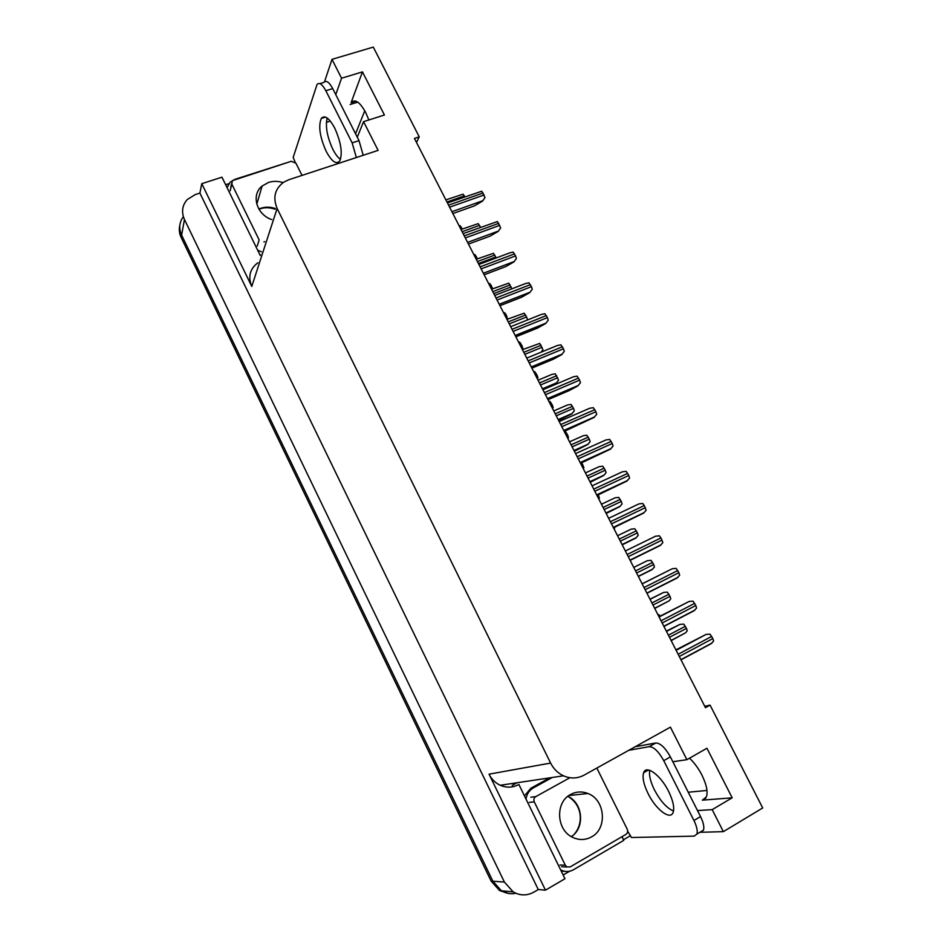 <?xml version="1.0" encoding="UTF-8"?>
<svg xmlns="http://www.w3.org/2000/svg" width="942" height="942" viewBox="0 0 942 942"><rect width="100%" height="100%" fill="white"/><g stroke="black" fill="none" stroke-linecap="round" stroke-linejoin="round"><path stroke-width="1.41" d="M357.277 137.191L363.565 121.659L378.119 150.379L288.841 179.734L283.907 182.053C274.876 188.706 272.615 197.514 277.136 208.465L550.611 763.067C553.566 768.896 557.852 773.135 563.457 775.796C570.569 778.857 577.434 778.645 584.064 775.16L670.41 727.165L686.883 759.688L706.936 748.254L732.181 797.815L702.32 800.158L706.429 796.861C708.019 791.775 706.512 784.509 701.908 775.066C698.375 768.236 694.242 762.62 689.509 758.192M416.494 142.43L419.237 136.861L373.291 47.1L331.996 59.346L341.557 78.221L362.458 71.886L351.107 102.631C354.969 98.639 359.832 101.936 365.708 112.534L368.864 119.975M512.177 785.44L517.111 782.743M630.492 835.648L623.368 839.817M569.557 871.268L563.139 875.012M225.633 184.714L228.882 183.666M295.164 162.189L293.174 157.444L317.03 84.509C319.291 82.072 322.223 84.132 325.826 90.715L352.131 142.866L356.359 157.538M550.611 763.067L489.039 774.171L545.465 890.155L564.965 878.733L518.877 784.474M260.239 255.494L221.959 177.19L201.776 183.678L251.773 286.462C247.84 276.76 249.877 268.847 257.896 262.747M489.039 774.171C491.594 779.258 495.327 782.967 500.261 785.275C506.502 787.936 512.589 787.747 518.489 784.674M199.904 193.063L538.271 889.554L533.831 892.145C526.967 895.877 520.078 895.795 513.178 891.886L504.394 882.065L184.467 219.498C181.229 212.032 182.159 205.368 187.258 199.539L195.312 194.547L199.904 193.063L201.776 183.678M331.996 59.346L324.531 81.754M508.927 893.511L499.625 890.614L491.112 881.088L181.158 237.514L181.606 235.088C178.65 228.4 179.239 222.253 183.36 216.672C179.239 222.253 178.65 228.4 181.606 235.088L492.89 881.217L181.606 235.088L184.467 219.498M515.863 893.275C510.811 894.311 506.007 893.475 501.438 890.791L492.89 881.217L501.438 890.791C506.007 893.475 510.811 894.311 515.863 893.275M697.504 810.556L712.199 809.637L723.35 831.645L762.702 807.965L710.068 705.122L704.769 706.323M723.35 831.645L699.835 832.304M545.465 890.155L538.271 889.554M706.959 790.468L688.237 792.222M355.558 133.776L364.766 110.779M645.105 770.638L645.046 771.957M686.883 759.688L672.835 761.737M341.557 78.221L335.764 94.612M327.427 118.186L326.556 120.635M732.181 797.815L712.199 809.637M419.237 136.861L414.456 138.439L705.464 707.689L710.068 705.122M362.458 71.886L384.418 115.018L363.565 121.659M181.158 237.514C179.263 233.486 178.815 229.424 179.816 225.362M459.095 225.75L460.143 225.68L462.298 229.024M445.872 199.881L463.087 194.182L464.912 196.807M482.575 201.07L485 197.537L482.575 201.07L474.532 205.827L452.855 213.551M447.45 202.966L481.751 191.226L485 197.537M334.74 128.112C329.182 117.95 324.707 114.736 321.293 118.445C318.208 126.098 319.844 137.061 326.179 151.332C331.714 161.565 336.223 164.791 339.721 161C342.758 153.464 341.098 142.501 334.74 128.112M340.486 159.398C337.86 157.526 335.293 154.123 332.785 149.189C327.098 136.743 325.237 126.358 327.192 118.009M319.915 83.638L323.883 82.437C326.191 79.988 329.135 82.036 332.726 88.607L359.02 140.641L363.212 155.277M259.792 254.587L260.463 254.787M261.429 251.785L257.637 250.172M227.057 187.635L230.189 182.159L235.041 179.298L287.145 162.625M473.838 254.587L474.898 254.528L477.488 258.815M488.674 283.601L489.734 283.542L491.065 285.273L492.666 288.805M503.593 312.791L504.653 312.744L506.007 314.498L507.597 319.114M518.606 342.158L519.678 342.111L522.033 345.832L522.822 348.257L522.174 349.152M461.003 229.495L478.218 223.654L480.55 227.281M476.24 259.285L493.443 253.316L496.222 257.931M491.547 289.229L508.762 283.165L511.871 288.829M506.949 319.373L524.188 313.191L526.602 316.971L527.414 319.479L526.872 320.221M498.188 231.391L500.661 227.917L498.188 231.391L490.099 236.124L468.468 244.072M463.123 233.628L497.388 221.558L500.661 227.917M484.164 274.793L505.76 266.598L513.908 261.911L516.416 258.473L515.58 255.894L513.119 252.091L509.669 252.892L478.877 264.443M499.966 305.703L521.527 297.272L529.722 292.632L532.265 289.241L531.441 286.662L528.957 282.8L525.459 283.566L494.738 295.458M515.875 336.812L537.387 328.146L545.642 323.542L548.232 320.198L547.408 317.619L544.888 313.721L541.367 314.44L510.694 326.674M283.071 182.618C278.09 181.017 273.262 180.958 268.576 182.43L262.1 186.033C250.843 194.817 256.53 214.729 271.814 219.592M302.017 175.4L295.976 163.26L291.325 161.27L232.368 180.652L231.814 184.09L259.144 239.916L257.225 246.074M263.937 241.917L264.702 241.658M591.576 836.873C607.731 828.501 605.129 799.605 587.89 793.494C581.944 791.186 576.198 791.516 570.64 794.471C554.944 802.243 556.275 830.338 572.913 837.462C579.318 840.358 585.547 840.17 591.576 836.873M569.898 777.715L535.751 796.638C533.937 797.909 533.443 799.664 534.291 801.889L565.294 865.203L566.954 866.958L570.181 866.911L625.912 834.412C627.643 833.128 628.078 831.386 627.219 829.184L596.828 768.06M668.655 791.48C660.648 775.042 646.047 764.445 643.61 772.77C642.197 777.539 643.68 784.439 648.049 793.494C655.762 809.519 670.598 820.871 673.189 812.204C674.554 807.447 673.035 800.547 668.655 791.48M673.506 811.027C666.771 808.154 660.401 801.089 654.407 789.843C650.439 781.707 648.873 775.195 649.686 770.297M628.809 750.291L649.215 746.653C653.795 746.818 658.646 751.481 663.745 760.665L693.936 820.506C696.797 826.393 697.798 830.915 696.915 834.047L694.278 836.119L631.47 837.52L627.678 831.233M635.214 746.723L655.797 742.979C660.424 743.108 665.288 747.748 670.398 756.909L700.542 816.584C703.415 822.472 704.392 826.982 703.497 830.126L700.824 832.21M561.197 871.044L565.07 871.397M622.05 836.661L623.698 840.394L573.501 869.749C569.309 872.045 565.035 872.104 560.678 869.925L560.655 869.925M549.728 777.856L530.911 788.218L524.447 795.872M526.013 799.075C526.813 794.024 529.263 790.291 533.372 787.889L552.271 777.468M533.702 371.701L534.785 371.666L537.164 375.422L537.953 377.848L537.305 378.731M548.903 401.422L549.987 401.398L552.389 405.201L553.178 407.615L552.518 408.498M564.305 431.33L565.282 431.306L567.708 435.157L568.485 437.571L567.838 438.454M522.457 349.694L539.695 343.406L542.945 349.741L541.097 352.202M549.186 387.068L556.027 383.335L558.571 380.179L555.309 373.821L551.847 374.421L538.059 380.215M558.63 420.45L571.723 413.938L574.302 410.83L573.501 408.333L571.017 404.412L567.52 404.978L553.755 410.924M574.373 451.253L587.784 444.506L590.128 441.657L589.339 439.172L586.819 435.216L583.286 435.722L569.557 441.822M531.889 368.134L553.354 359.22L561.668 354.651L564.282 351.354L563.469 348.787L560.926 344.843L557.37 345.502L526.755 358.101M547.997 399.643L569.427 390.483L577.787 385.961L580.449 382.711L579.636 380.144L577.069 376.152L573.466 376.776L542.922 389.717M564.211 431.377L594.013 417.471L596.722 414.28L595.909 411.713L593.319 407.674L589.68 408.251L559.195 421.545M580.531 463.299L610.357 449.193L613.089 446.049L612.288 443.494L609.674 439.408L606 439.926L575.574 453.585M581.779 462.734L583.899 467.703L583.239 468.598M598.229 494.844L599.406 498.024L598.747 498.919M614.69 527.214L614.337 529.428M657.94 614.714L659.07 614.714L660.189 616.092M590.222 482.257L603.692 475.498L606.059 472.684L605.27 470.211L602.727 466.196L599.159 466.667L585.453 472.919M606.165 513.449L619.683 506.69L622.085 503.911L621.296 501.438L618.729 497.388L615.126 497.8L601.455 504.217M622.215 544.841L635.791 538.082L638.217 535.339L637.44 532.878L634.837 528.768L631.199 529.133L617.552 535.715M633.766 567.425L647.378 560.667L651.052 560.349L653.677 564.505L654.454 566.966L651.994 569.674L638.393 576.469M649.992 599.171L663.651 592.412L667.372 592.141L670.021 596.345L670.786 598.794L669.091 600.855L654.725 608.438M666.324 631.105L680.042 624.346L683.798 624.122L686.471 628.385L687.236 630.822L685.599 632.8L671.175 640.607M596.969 495.445L626.795 481.115L629.574 478.018L628.773 475.475L626.124 471.33L622.415 471.801L592.059 485.837M613.501 527.791L643.669 513.06L646.165 510.211L644.281 505.548L642.691 503.475L638.947 503.899L608.65 518.3M630.151 560.349L660.33 545.418L662.862 542.604L660.978 537.929L659.365 535.821L655.585 536.198L625.358 550.976M642.126 583.793L672.329 568.709L676.156 568.391L678.888 572.689L679.677 575.209L677.11 577.999L646.977 593.26M658.964 616.727L689.179 601.443L693.053 601.173L695.808 605.518L696.585 608.037L693.995 610.781L663.933 626.442M675.909 649.874L706.147 634.39L710.056 634.166L712.847 638.57L713.624 641.078L710.998 643.798L681.007 659.836M702.32 800.158L705.793 798.121M350.141 104.503L357.748 102.125M504.394 882.065L491.112 881.088M277.136 208.465L251.773 286.462M330.348 121.106L326.379 122.354M460.155 227.823L461.439 227.352M446.955 202.012L464.418 195.854M451.913 211.703L482.799 200.717M449.605 207.181L484.164 194.947M448.569 205.168L483.14 192.957M332.726 88.607L325.826 90.715M352.131 142.866L359.02 140.641M475.887 258.603L477.182 258.12M474.921 256.707L476.205 256.224M490.758 287.675L492.042 287.18M489.781 285.767L491.065 285.273M505.701 316.924L506.984 316.418M504.724 315.005L506.007 314.498M520.749 346.35L522.033 345.832M519.76 344.419L521.044 343.901M462.133 231.697L479.572 225.362M478.418 263.536L495.822 257.013M477.406 261.57L494.809 255.058M493.785 293.621L511.165 286.898M492.772 291.631L510.152 284.931M509.257 323.883L526.602 316.971M508.244 321.893L525.589 314.993M467.597 242.377L498.424 231.061L467.597 242.377M465.324 237.926L499.825 225.315M464.288 235.9L498.789 223.325M514.191 261.535L483.364 273.215L514.144 261.593M481.138 268.882L515.58 255.894M480.102 266.845L514.544 253.881M499.26 304.313L529.981 292.326M497.07 300.027L531.441 286.662M496.022 297.978L530.393 284.637M515.25 335.587L545.901 323.247M513.096 331.372L547.408 317.619M512.036 329.311L546.348 315.582M258.85 209.03L260.84 208.241C265.562 206.734 270.401 206.828 275.382 208.523M231.814 184.09L230.178 190.779M574.596 833.823C583.64 823.143 582.309 804.68 567.826 796.367C582.933 802.855 585.206 827.971 571.311 836.614M534.291 801.889L529.322 802.396M535.751 796.638L530.77 797.203M565.294 865.203L559.96 865.039M533.372 787.889L530.911 788.218M670.398 756.909L663.745 760.665M693.936 820.506L700.542 816.584M655.797 742.979L649.215 746.653M535.88 375.964L537.164 375.422M534.891 374.009L536.163 373.479M551.117 405.755L552.389 405.201M550.116 403.788L551.388 403.247M566.436 435.722L567.708 435.157M565.424 433.744L566.695 433.19M524.835 354.333L542.133 347.245M523.799 352.332L541.12 345.243M542.51 388.928L556.286 383.088M540.496 384.984L557.77 377.695M539.46 382.958L556.746 375.693M558.241 419.685L571.994 413.703M556.263 415.822L573.501 408.333M555.227 413.797L572.465 406.32M574.067 450.653L587.784 444.506M572.124 446.861L589.339 439.172M571.087 444.812L588.291 437.147M531.335 367.062L561.938 354.38M529.227 362.929L563.469 348.787M528.168 360.857L562.409 346.738M547.538 398.749L578.07 385.702M545.465 394.698L579.636 380.144M544.394 392.602L578.576 378.083M563.834 430.635L594.308 417.235M561.809 426.667L595.909 411.713M560.726 424.559L594.838 409.64M580.248 462.734L610.652 448.969M578.258 458.848L612.288 443.494M577.175 456.729L611.205 441.398M581.85 465.878L583.122 465.301M580.837 463.888L582.109 463.311M597.358 496.222L598.629 495.633M589.998 481.809L603.692 475.498M588.091 478.089L605.27 470.211M587.043 476.04L604.222 468.174M606.024 513.154L619.683 506.69M604.163 509.528L621.296 501.438M603.104 507.455L620.248 499.39M622.156 544.712L635.791 538.082M620.342 541.167L637.44 532.878M619.271 539.083L636.38 530.805M636.615 573.007L653.677 564.505M635.544 570.911L652.606 562.421M652.994 605.047L670.021 596.345M651.923 602.939L668.938 594.249M650.074 599.324L663.651 592.412M669.491 637.298L686.471 628.385M668.396 635.179L685.387 626.277M666.489 631.434L680.042 624.346M596.757 495.045L627.101 480.915M594.814 491.241L628.773 475.475M593.731 489.11L627.69 473.367M613.383 527.567L643.669 513.06M611.488 523.846L645.364 507.667M610.392 521.703L644.281 505.548M630.127 560.302L660.33 545.418M628.267 556.675L662.073 540.072M627.16 554.508L660.978 537.929M645.164 589.716L678.888 572.689M644.045 587.537L677.781 570.534M642.173 583.863L672.329 568.709M662.167 622.98L695.808 605.518M661.048 620.79L694.69 603.351M659.094 616.986L689.179 601.443M679.288 656.468L712.847 638.57M678.158 654.266L711.728 636.392M676.144 650.321L706.147 634.39M351.107 102.631L355.899 101.147M513.178 891.886L499.625 890.614M563.457 775.796L500.261 785.275M325.555 117.114L321.293 118.445M499.225 304.254L530.063 292.208M515.203 335.493L546.054 323.082M275.146 209.23C270.083 207.487 265.255 207.287 260.675 208.618L258.968 209.218M262.1 186.033L256.801 204.214M231.638 183.643L230.719 187.364M587.89 793.494L568.909 795.554M566.954 866.958L561.609 866.781M648.508 769.991L643.61 772.77M703.497 830.126L696.915 834.047M542.451 388.81L556.51 382.852M558.17 419.555L572.277 413.408M573.996 450.5L588.149 444.153M531.276 366.944L562.15 354.145M547.467 398.607L578.353 385.419M563.752 430.482L594.661 416.882M580.154 462.569L611.087 448.557M589.916 481.645L604.128 475.098M605.942 512.99L620.213 506.243M622.061 544.547L636.392 537.576M638.299 576.304L652.688 569.109M654.643 608.261L669.091 600.855M671.093 640.442L685.599 632.8M596.675 494.868L627.631 480.444M613.289 527.379L644.281 512.53M630.021 560.113L661.037 544.841M646.871 593.071L677.91 577.352M663.839 626.253L694.902 610.086M680.913 659.659L712.011 643.033"/></g></svg>

